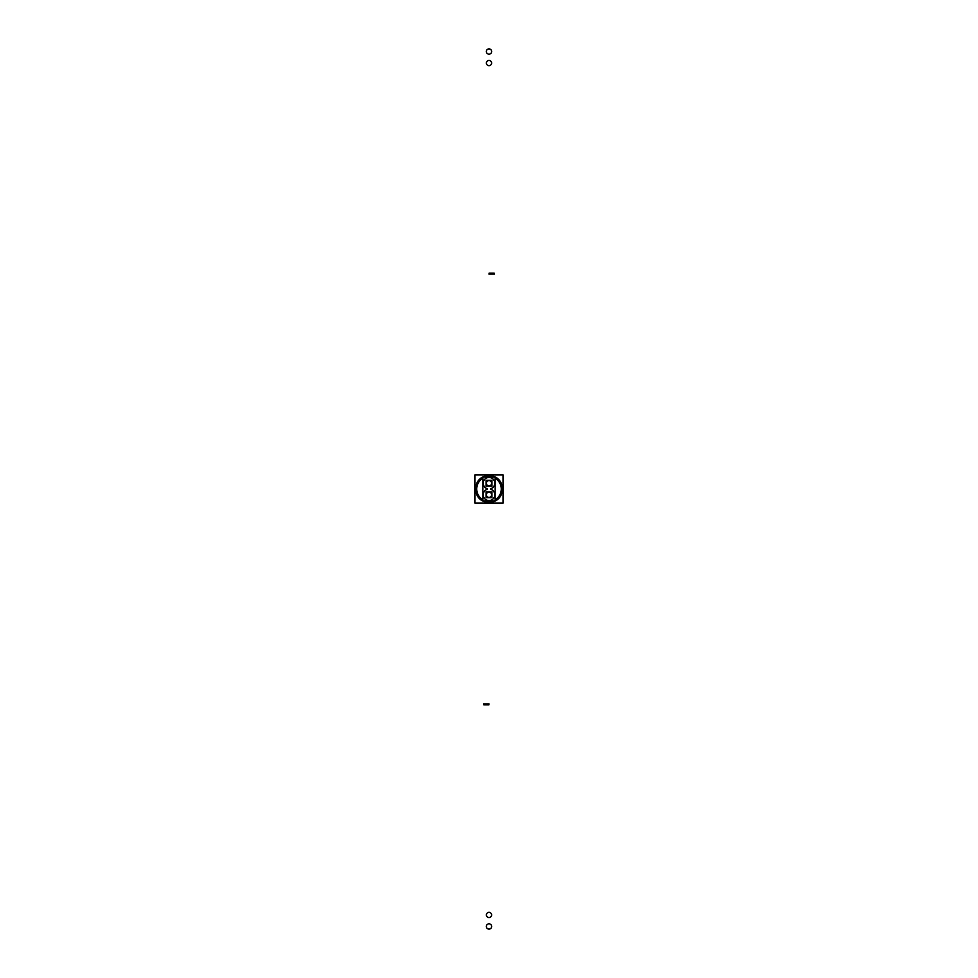<?xml version="1.0" encoding="UTF-8"?>
<svg xmlns="http://www.w3.org/2000/svg" width="978" height="978" viewBox="0 0 978 978"><rect width="100%" height="100%" fill="white"/><g stroke="black" fill="none" stroke-linecap="round" stroke-linejoin="round"><path stroke-width="1.47" d="M489 476.702A12.298 12.298 0 0 1 491.396 476.934A12.298 12.298 0 0 0 486.604 476.934A12.298 12.298 0 0 1 489 476.702M495.125 478.328A12.298 12.298 0 0 1 495.125 499.672A12.298 12.298 0 0 0 495.125 478.328M491.396 501.066A12.298 12.298 0 0 1 486.604 501.066A12.298 12.298 0 0 0 491.396 501.066M482.875 499.672A12.298 12.298 0 0 1 482.875 478.328A12.298 12.298 0 0 0 482.875 499.672M503.108 503.108L503.108 474.892L474.892 474.892L474.892 503.108L503.108 503.108M502.545 489.856A13.57 13.57 0 0 0 489 475.43A13.57 13.57 0 0 0 475.455 489.856M475.455 488.144A13.57 13.57 0 0 0 489 502.57A13.57 13.57 0 0 0 502.545 488.144M488.218 476.641A12.384 12.384 0 0 1 491.787 476.934M495.125 478.242A12.384 12.384 0 0 1 495.125 499.758M491.787 501.066A12.384 12.384 0 0 1 488.218 501.359M489.782 501.359A12.384 12.384 0 0 1 486.213 501.066M482.875 499.758A12.384 12.384 0 0 1 482.875 478.242M486.213 476.934A12.384 12.384 0 0 1 489.782 476.641M487.191 488.707A5.795 5.795 0 0 1 484.318 479.807A5.795 5.795 0 0 1 493.682 479.807A5.795 5.795 0 0 1 490.809 488.707M491.421 489.526L491.421 488.474M490.809 489.293A5.795 5.795 0 0 1 493.682 498.193A5.795 5.795 0 0 1 484.318 498.193A5.795 5.795 0 0 1 487.191 489.293M486.579 488.474L486.579 489.526M482.875 476.934L495.125 476.934L495.125 501.066L482.875 501.066L482.875 476.934M491.616 483.523A2.628 2.628 0 0 0 489 480.577A2.628 2.628 0 0 0 486.384 483.523A2.628 2.628 0 0 1 489 480.577A2.628 2.628 0 0 1 491.616 483.523M486.384 482.9A2.628 2.628 0 0 0 489 485.846A2.628 2.628 0 0 0 491.616 482.9A2.628 2.628 0 0 1 489 485.846A2.628 2.628 0 0 1 486.384 482.9M491.616 495.1A2.628 2.628 0 0 0 489 492.154A2.628 2.628 0 0 0 486.384 495.1A2.628 2.628 0 0 1 489 492.154A2.628 2.628 0 0 1 491.616 495.1M486.384 494.477A2.628 2.628 0 0 0 489 497.423A2.628 2.628 0 0 0 491.616 494.477A2.628 2.628 0 0 1 489 497.423A2.628 2.628 0 0 1 486.384 494.477M491.946 497.741L491.946 491.836L486.054 491.836L486.054 497.741L491.946 497.741M491.946 486.164L491.946 480.259L486.054 480.259L486.054 486.164L491.946 486.164M486.604 488.487L486.604 489.513M489 273.155L494.257 273.155L489 273.155M488.829 48.9A2.628 2.628 0 0 1 491.628 51.528A2.628 2.628 0 0 1 488.829 54.157M489.171 54.157A2.628 2.628 0 0 1 486.372 51.528A2.628 2.628 0 0 1 489.171 48.9M489 703.903L483.743 703.903L489 703.903M488.829 912.34A2.628 2.616 0 0 1 491.628 914.956A2.628 2.616 0 0 1 488.829 917.56M489.171 917.56A2.628 2.616 0 0 1 486.372 914.956A2.628 2.616 0 0 1 489.171 912.34M489 704.845L483.743 704.845L489 704.845M489.171 929.1A2.628 2.628 0 0 1 486.372 926.472A2.628 2.628 0 0 1 489.171 923.843M488.829 923.843A2.628 2.628 0 0 1 491.628 926.472A2.628 2.628 0 0 1 488.829 929.1M489 274.097L494.257 274.097L489 274.097M489.171 65.66A2.628 2.616 180 0 1 486.372 63.044A2.628 2.616 180 0 1 489.171 60.44M488.829 60.44A2.628 2.616 180 0 1 491.628 63.044A2.628 2.616 180 0 1 488.829 65.66"/></g></svg>

